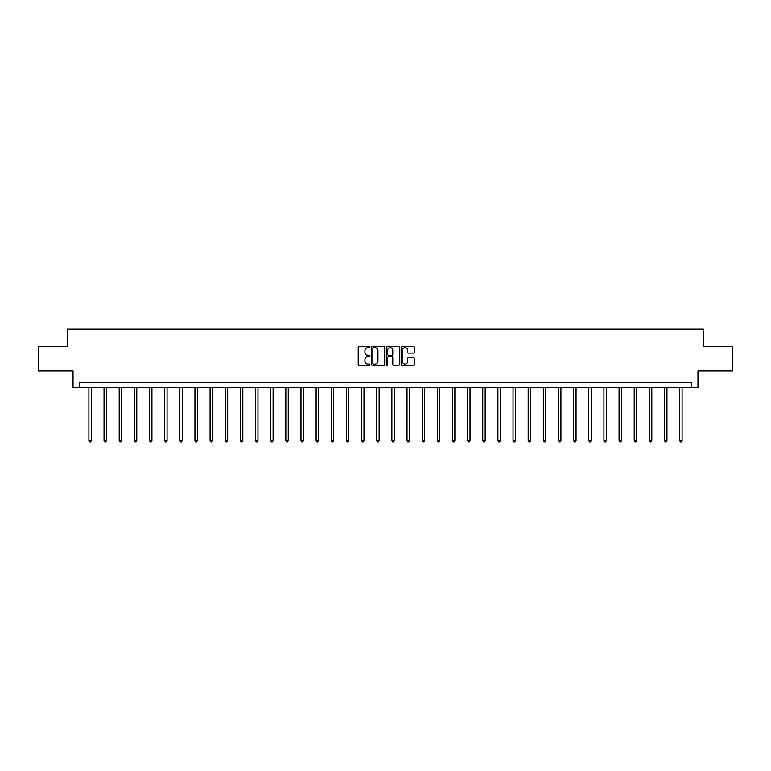<?xml version="1.0" encoding="UTF-8"?>
<svg xmlns="http://www.w3.org/2000/svg" width="771" height="771" viewBox="0 0 771 771"><rect width="100%" height="100%" fill="white"/><g stroke="black" fill="none" stroke-linecap="round" stroke-linejoin="round"><path stroke-width="1.16" d="M369.964 347.008A0.665 0.665 0 0 0 369.299 346.343L359.17 346.343A0.954 0.954 0 0 0 358.216 347.297L358.216 364.452A0.954 0.954 0 0 0 359.17 365.406L369.299 365.406A0.665 0.665 0 0 0 369.964 364.741A0.665 0.665 0 0 0 369.299 364.066L367.989 364.066A3.045 3.045 0 0 1 364.934 361.021L364.934 359.594A3.045 3.045 0 0 1 367.989 356.539L369.299 356.539A0.665 0.665 0 0 0 369.964 355.874A0.665 0.665 0 0 0 369.299 355.209L367.989 355.209A3.045 3.045 0 0 1 364.934 352.154L364.934 350.728A3.045 3.045 0 0 1 367.989 347.673L369.299 347.673A0.665 0.665 0 0 0 369.964 347.008M413.352 353.06A0.954 0.954 0 0 0 414.306 352.106L414.306 347.297A0.954 0.954 0 0 0 413.352 346.343L402.105 346.343A0.954 0.954 0 0 0 401.151 347.297L401.151 364.452A0.954 0.954 0 0 0 402.105 365.406L413.352 365.406A0.954 0.954 0 0 0 414.306 364.452L414.306 358.64A0.954 0.954 0 0 0 413.352 357.686L408.543 357.686A0.954 0.954 0 0 0 407.589 358.64L407.589 361.522A2.554 2.554 0 0 1 405.035 364.066A2.554 2.554 0 0 1 402.491 361.522L402.491 350.227A2.554 2.554 0 0 1 405.035 347.673A2.554 2.554 0 0 1 407.589 350.227L407.589 352.106A0.954 0.954 0 0 0 408.543 353.06L413.352 353.06M691.182 387.437L697.977 387.437L697.977 370.928L732.45 370.928L732.45 346.651L703.509 346.651L703.509 329.169L67.491 329.169L67.491 346.651L38.55 346.651L38.55 370.928L73.023 370.928L73.023 387.437L691.182 387.437L691.182 382.58L79.818 382.58L79.818 387.437M384.662 347.297A0.954 0.954 0 0 0 383.717 346.343L372.47 346.343A0.954 0.954 0 0 0 371.516 347.297L371.516 364.452A0.954 0.954 0 0 0 372.47 365.406L383.717 365.406A0.954 0.954 0 0 0 384.662 364.452L384.662 347.297M387.283 346.343L398.53 346.343A0.954 0.954 0 0 1 399.484 347.297L399.484 364.452A0.954 0.954 0 0 1 398.53 365.406L393.721 365.406A0.954 0.954 0 0 1 392.767 364.452L392.767 357.493A0.954 0.954 0 0 0 391.813 356.539L388.623 356.539A0.954 0.954 0 0 0 387.668 357.493L387.668 364.741A0.665 0.665 0 0 1 387.003 365.406A0.665 0.665 0 0 1 386.338 364.741L386.338 347.297A0.954 0.954 0 0 1 387.283 346.343M373.511 347.673A0.665 0.665 0 0 0 372.846 348.347L372.846 363.401A0.665 0.665 0 0 0 373.511 364.066L374.899 364.066A3.045 3.045 0 0 0 377.944 361.021L377.944 350.728A3.045 3.045 0 0 0 374.899 347.673L373.511 347.673M392.767 350.275A2.554 2.554 0 0 0 390.222 347.721A2.554 2.554 0 0 0 387.668 350.275L387.668 354.255A0.954 0.954 0 0 0 388.623 355.209L391.813 355.209A0.954 0.954 0 0 0 392.767 354.255L392.767 350.275M88.896 387.437L88.896 440.569L91.325 440.569L91.325 387.437M91.325 440.569L90.602 441.831L89.629 441.831L88.896 440.569M104.046 387.437L104.046 440.569L106.475 440.569L106.475 387.437M106.475 440.569L105.743 441.831L104.779 441.831L104.046 440.569M119.197 387.437L119.197 440.569L121.625 440.569L121.625 387.437M121.625 440.569L120.893 441.831L119.919 441.831L119.197 440.569M134.347 387.437L134.347 440.569L136.766 440.569L136.766 387.437M136.766 440.569L136.043 441.831L135.07 441.831L134.347 440.569M149.487 387.437L149.487 440.569L151.916 440.569L151.916 387.437M151.916 440.569L151.193 441.831L150.22 441.831L149.487 440.569M164.637 387.437L164.637 440.569L167.066 440.569L167.066 387.437M167.066 440.569L166.334 441.831L165.37 441.831L164.637 440.569M179.788 387.437L179.788 440.569L182.216 440.569L182.216 387.437M182.216 440.569L181.484 441.831L180.51 441.831L179.788 440.569M194.938 387.437L194.938 440.569L197.366 440.569L197.366 387.437M197.366 440.569L196.634 441.831L195.661 441.831L194.938 440.569M210.078 387.437L210.078 440.569L212.507 440.569L212.507 387.437M212.507 440.569L211.784 441.831L210.811 441.831L210.078 440.569M225.228 387.437L225.228 440.569L227.657 440.569L227.657 387.437M227.657 440.569L226.934 441.831L225.961 441.831L225.228 440.569M240.379 387.437L240.379 440.569L242.807 440.569L242.807 387.437M242.807 440.569L242.075 441.831L241.111 441.831L240.379 440.569M255.529 387.437L255.529 440.569L257.957 440.569L257.957 387.437M257.957 440.569L257.225 441.831L256.251 441.831L255.529 440.569M270.679 387.437L270.679 440.569L273.107 440.569L273.107 387.437M273.107 440.569L272.375 441.831L271.402 441.831L270.679 440.569M285.819 387.437L285.819 440.569L288.248 440.569L288.248 387.437M288.248 440.569L287.525 441.831L286.552 441.831L285.819 440.569M300.969 387.437L300.969 440.569L303.398 440.569L303.398 387.437M303.398 440.569L302.675 441.831L301.702 441.831L300.969 440.569M316.12 387.437L316.12 440.569L318.548 440.569L318.548 387.437M318.548 440.569L317.816 441.831L316.852 441.831L316.12 440.569M331.27 387.437L331.27 440.569L333.698 440.569L333.698 387.437M333.698 440.569L332.966 441.831L331.993 441.831L331.27 440.569M346.42 387.437L346.42 440.569L348.839 440.569L348.839 387.437M348.839 440.569L348.116 441.831L347.143 441.831L346.42 440.569M361.56 387.437L361.56 440.569L363.989 440.569L363.989 387.437M363.989 440.569L363.266 441.831L362.293 441.831L361.56 440.569M376.711 387.437L376.711 440.569L379.139 440.569L379.139 387.437M379.139 440.569L378.407 441.831L377.443 441.831L376.711 440.569M391.861 387.437L391.861 440.569L394.289 440.569L394.289 387.437M394.289 440.569L393.557 441.831L392.593 441.831L391.861 440.569M407.011 387.437L407.011 440.569L409.44 440.569L409.44 387.437M409.44 440.569L408.707 441.831L407.734 441.831L407.011 440.569M422.161 387.437L422.161 440.569L424.58 440.569L424.58 387.437M424.58 440.569L423.857 441.831L422.884 441.831L422.161 440.569M437.302 387.437L437.302 440.569L439.73 440.569L439.73 387.437M439.73 440.569L439.007 441.831L438.034 441.831L437.302 440.569M452.452 387.437L452.452 440.569L454.88 440.569L454.88 387.437M454.88 440.569L454.148 441.831L453.184 441.831L452.452 440.569M467.602 387.437L467.602 440.569L470.031 440.569L470.031 387.437M470.031 440.569L469.298 441.831L468.325 441.831L467.602 440.569M482.752 387.437L482.752 440.569L485.181 440.569L485.181 387.437M485.181 440.569L484.448 441.831L483.475 441.831L482.752 440.569M497.893 387.437L497.893 440.569L500.321 440.569L500.321 387.437M500.321 440.569L499.598 441.831L498.625 441.831L497.893 440.569M513.043 387.437L513.043 440.569L515.471 440.569L515.471 387.437M515.471 440.569L514.749 441.831L513.775 441.831L513.043 440.569M528.193 387.437L528.193 440.569L530.621 440.569L530.621 387.437M530.621 440.569L529.889 441.831L528.925 441.831L528.193 440.569M543.343 387.437L543.343 440.569L545.772 440.569L545.772 387.437M545.772 440.569L545.039 441.831L544.066 441.831L543.343 440.569M558.493 387.437L558.493 440.569L560.922 440.569L560.922 387.437M560.922 440.569L560.189 441.831L559.216 441.831L558.493 440.569M573.634 387.437L573.634 440.569L576.062 440.569L576.062 387.437M576.062 440.569L575.339 441.831L574.366 441.831L573.634 440.569M588.784 387.437L588.784 440.569L591.212 440.569L591.212 387.437M591.212 440.569L590.49 441.831L589.516 441.831L588.784 440.569M603.934 387.437L603.934 440.569L606.363 440.569L606.363 387.437M606.363 440.569L605.63 441.831L604.666 441.831L603.934 440.569M619.084 387.437L619.084 440.569L621.513 440.569L621.513 387.437M621.513 440.569L620.78 441.831L619.807 441.831L619.084 440.569M634.234 387.437L634.234 440.569L636.653 440.569L636.653 387.437M636.653 440.569L635.93 441.831L634.957 441.831L634.234 440.569M649.375 387.437L649.375 440.569L651.803 440.569L651.803 387.437M651.803 440.569L651.081 441.831L650.107 441.831L649.375 440.569M664.525 387.437L664.525 440.569L666.954 440.569L666.954 387.437M666.954 440.569L666.221 441.831L665.257 441.831L664.525 440.569M679.675 387.437L679.675 440.569L682.104 440.569L682.104 387.437M682.104 440.569L681.371 441.831L680.398 441.831L679.675 440.569"/></g></svg>
